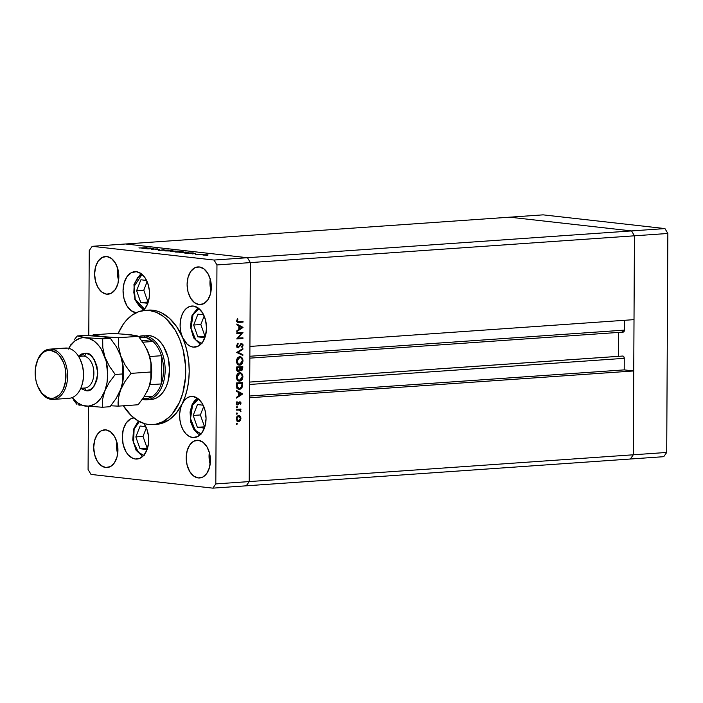 <?xml version="1.0" encoding="UTF-8"?>
<svg xmlns="http://www.w3.org/2000/svg" width="703" height="703" viewBox="0 0 703 703"><rect width="100%" height="100%" fill="white"/><g stroke="black" fill="none" stroke-linecap="round" stroke-linejoin="round"><path stroke-width="1.05" d="M201.076 433.892L195.214 430.227L190.539 418.68L192.578 404.972L198.65 399.146L195.425 401.088L192.279 405.578L190.557 411.721L190.522 418.575L192.183 425.095L193.571 427.916L197.218 432.134L201.533 433.962M197.35 427.283L204.415 428.074L197.35 427.283L204.837 426.818L197.35 427.283L193.184 415.447L197.35 427.283M203.149 405.209L197.464 404.568L193.184 415.447L197.464 404.568L203.149 405.209M203.712 406.422L200.364 414.946L193.184 415.447L200.364 414.946L204.52 426.783L200.364 414.946L203.712 406.422M144.194 455.421L139.879 453.602L136.233 449.384L133.807 443.408L133.183 440.043L133.878 429.964L136.364 424.542L140.046 421.15M145.811 426.668L140.125 426.027L135.846 436.915L140.011 448.742L147.076 449.542L140.011 448.742L147.498 448.277L140.011 448.742L135.846 436.915L143.017 436.414L147.182 448.242L143.017 436.414L135.846 436.915L140.125 426.027L145.811 426.668M143.737 455.359L138.377 452.249L133.588 442.459L134.115 429.181L139.352 421.563M146.373 427.89L143.017 436.414L146.373 427.89M144.502 309.118L135.222 299.302A1.837 0.554 160.6 0 0 134.897 299.812A1.837 0.554 -19.4 0 1 135.222 299.302L133.834 292.65L134.159 285.849L134.958 282.711L137.674 277.58L142.076 274.372L134.053 286.508L135.222 299.302L136.496 302.246L139.976 306.816L144.502 309.118M146.584 280.427L140.899 279.785L136.61 290.673L140.776 302.51L147.841 303.301L140.776 302.51L148.263 302.044L140.776 302.51L136.61 290.673L143.79 290.172L147.946 302.009L143.79 290.172L136.61 290.673L140.899 279.785L146.584 280.427M147.138 281.648L143.79 290.172L147.138 281.648M202.007 343.539L197.692 341.72L195.742 339.874L192.648 334.672L190.996 328.152L191.031 321.297L192.754 315.155L195.9 310.664L199.125 308.722L193.044 314.549L191.014 328.257L195.689 339.813L201.55 343.477M203.624 314.786L197.938 314.144L193.659 325.023L197.824 336.86L204.889 337.651L197.824 336.86L205.311 336.394L197.824 336.86L193.659 325.023L200.83 324.522L204.995 336.359L200.83 324.522L193.659 325.023L197.938 314.144L203.624 314.786M204.186 315.999L200.83 324.522L204.186 315.999M622.55 356.078L622.902 356.043A2.135 1.362 -94 0 1 624.264 358.328L249.714 384.462L624.264 358.328L624.202 369.883L633.746 370.956L249.644 397.757L249.205 481.581L246.252 485.817L249.205 481.581L250.356 262.606L247.438 257.711L250.356 262.606L249.916 346.438L634.009 319.637L634.449 235.804L634.009 319.637L249.916 346.438L250.356 262.606L216.955 264.934L215.812 483.919L249.205 481.581L246.252 485.817L212.851 488.146L630.345 459.015L246.252 485.817L249.205 481.581L633.306 454.788L630.345 459.015L633.306 454.788L633.746 370.956L633.306 454.788L249.205 481.581L249.644 397.757L633.746 370.956L624.202 369.883L624.264 358.328L623.869 356.773L622.902 356.043L249.732 382.081L622.902 356.043A2.135 1.362 -94 0 0 622.744 356.034A2.135 1.362 -94 0 0 622.586 356.061M618.394 356.342L618.517 332.422L618.394 356.342M622.34 331.728L623.385 332.062L624.361 330.665L624.457 320.304L624.405 330.12L249.864 356.254L624.405 330.12A2.135 1.362 -94 0 1 623.183 332.097L249.855 358.143M634.449 235.804L631.54 230.918L509.693 217.183L125.591 243.985L509.693 217.183L631.54 230.918L509.693 217.183L631.54 230.918L247.438 257.711L125.591 243.985L247.438 257.711L631.54 230.918L634.449 235.804L631.54 230.918L634.449 235.804L633.306 454.788L630.345 459.015L663.746 456.686L630.345 459.015L633.306 454.788L666.708 452.451L663.746 456.686L666.708 452.451L633.306 454.788L634.449 235.804L667.85 233.475L666.708 452.451L667.85 233.475L250.356 262.606L634.449 235.804M239.459 356.781L240.514 357.555L240.312 356.913M624.202 369.883L249.653 396.017L624.202 369.883M146.786 335.489L146.778 335.489A32.066 20.484 86 0 1 149.177 335.542L153.175 336.605L157.024 338.855L160.565 342.212L163.658 346.535L168.061 357.396L169.555 369.796L167.929 381.834L166.005 387.142L163.421 391.694L160.284 395.314L156.716 397.863L152.85 399.251L148.843 399.409M148.43 310.12L152.823 310.208L149.308 310.454A57.259 36.574 86 0 1 185.662 368.275A57.259 36.574 86 0 1 152.99 424.594A57.259 36.574 86 0 1 148.711 424.498A57.259 36.574 86 0 1 123.394 405.789L131.443 415.816L138.069 420.842L145.108 423.821L148.711 424.498L155.873 424.217L162.771 421.747L169.151 417.187L172.059 414.181L179.353 402.599L182.798 393.118L185.504 377.177L185.557 365.999L183.026 349.47L179.687 339.233L175.17 330.076L166.567 319.136L163.324 316.376L156.461 312.352L149.308 310.454L152.823 310.208L157.156 311.095L161.435 312.773L169.546 318.389L176.708 326.737L182.516 337.343A57.259 36.574 -94 0 0 152.823 310.208A57.259 36.574 -94 0 0 148.535 310.111L145.02 310.357A57.259 36.574 86 0 1 149.308 310.454L145.706 310.322L138.64 311.701L131.971 315.234L125.951 320.77L123.262 324.232L118.06 333.705A57.259 36.574 86 0 1 145.02 310.357M182.165 403.838A57.259 36.574 -94 0 0 182.516 337.343A20.615 13.164 86 0 1 191.875 306.025A20.615 13.164 86 0 1 193.422 306.06L198.466 308.195L202.728 313.125L205.557 320.111L206.524 328.081L205.478 335.823L202.578 342.159L198.272 346.122L193.202 347.115A20.615 13.164 86 0 1 182.516 337.343L180.856 332.194L180.126 326.623L180.381 321.051L181.611 315.893L183.703 311.526L186.515 308.292L189.836 306.42L193.422 306.06A20.615 13.164 86 0 1 206.506 326.877A20.615 13.164 86 0 1 194.749 347.15A20.615 13.164 86 0 1 193.202 347.115L190.109 346.192L187.183 344.171L182.516 337.343L185.434 345.261L187.552 353.706L188.826 362.476L189.221 371.369L188.729 380.156L187.367 388.627L185.161 396.589L182.165 403.838A20.615 13.164 86 0 1 191.401 396.448A20.615 13.164 86 0 1 192.947 396.483L197.991 398.619L202.262 403.548L205.091 410.534L206.049 418.505L205.004 426.246L202.104 432.582L197.798 436.545L192.736 437.538A20.615 13.164 86 0 1 181.04 425.06A20.615 13.164 86 0 1 182.165 403.838L184.291 400.49L186.901 398.065L189.836 396.703L192.947 396.483A20.615 13.164 86 0 1 206.032 417.301A20.615 13.164 86 0 1 194.274 437.574A20.615 13.164 86 0 1 192.736 437.538L189.16 436.37L185.864 433.76L183.088 429.893L181.04 425.06L179.871 419.629L179.669 414.005L180.46 408.61L182.165 403.838L176.251 413.127L169.019 419.849L160.855 423.628L156.505 424.348A57.259 36.574 -94 0 0 182.165 403.838M154.748 424.401A57.259 36.574 -94 0 0 156.505 424.348L152.99 424.594M196.269 346.904L193.202 347.115L196.269 346.904M195.794 437.328L192.736 437.538L195.794 437.328M135.389 459.006A20.615 13.164 86 0 1 122.313 438.356A20.615 13.164 86 0 1 133.851 417.934L130.547 418.935L126.232 422.907L123.333 429.243L122.287 436.985L123.253 444.955L126.083 451.941L128.069 454.718L132.814 458.321L135.389 459.006L139.932 458.268L143.93 455.131L146.909 449.973L148.509 443.417L148.518 436.255L146.953 429.375L143.904 423.47A20.615 13.164 86 0 1 148.157 445.623A20.615 13.164 86 0 1 136.936 459.041A20.615 13.164 86 0 1 135.389 459.006M136.118 312.765A20.615 13.164 86 0 1 123.069 291.921A20.615 13.164 86 0 1 134.835 271.674A20.615 13.164 86 0 1 136.373 271.709L140.899 273.467L144.862 277.5L147.788 283.327L149.308 290.234L149.247 297.387L147.612 303.907L144.598 309.012L142.683 310.84M117.744 268.599A18.893 12.065 -94 0 0 118.57 280.488L117.682 276.077L117.744 268.599M106.636 294.162A18.893 12.065 86 0 1 94.633 275.075A18.893 12.065 86 0 1 105.415 256.49A18.893 12.065 86 0 1 106.83 256.525L111.461 258.476L115.362 263.001L117.955 269.398L118.842 276.71L117.884 283.801L115.222 289.61L111.276 293.248L106.636 294.162L102.005 292.202L98.095 287.685L95.503 281.279L94.624 273.977L95.582 266.876L98.235 261.068L102.19 257.43L106.83 256.525A18.893 12.065 86 0 1 118.825 275.602A18.893 12.065 86 0 1 108.051 294.188A18.893 12.065 86 0 1 106.636 294.162L109.44 293.959L106.636 294.162M209.318 452.38A18.893 12.065 -94 0 0 210.153 464.261L209.266 459.859L209.318 452.38M198.211 477.935A18.893 12.065 86 0 1 186.216 458.857A18.893 12.065 86 0 1 196.998 440.271A18.893 12.065 86 0 1 198.413 440.298L203.035 442.257L206.946 446.783L209.538 453.18L210.425 460.483L209.459 467.583L206.805 473.391L202.851 477.029L198.211 477.935L193.589 475.984L189.678 471.458L187.086 465.061L186.198 457.758L187.156 450.658L189.819 444.85L193.764 441.212L198.413 440.298A18.893 12.065 86 0 1 210.408 459.384A18.893 12.065 86 0 1 199.626 477.97A18.893 12.065 86 0 1 198.211 477.935L201.023 477.741L198.211 477.935M210.232 279.021A18.893 12.065 -94 0 0 211.058 290.91L210.171 286.499L210.232 279.021M199.116 304.584A18.893 12.065 86 0 1 187.121 285.497A18.893 12.065 86 0 1 197.903 266.912A18.893 12.065 86 0 1 199.318 266.947L203.94 268.898L207.851 273.423L210.443 279.82L211.331 287.132L210.373 294.223L207.71 300.032L203.765 303.67L199.116 304.584L194.494 302.624L190.583 298.107L187.991 291.701L187.103 284.399L188.07 277.298L190.724 271.49L194.678 267.852L199.318 266.947A18.893 12.065 86 0 1 211.313 286.024A18.893 12.065 86 0 1 200.531 304.61A18.893 12.065 86 0 1 199.116 304.584L201.928 304.381L199.116 304.584M116.839 441.959A18.893 12.065 -94 0 0 117.665 453.839L116.777 449.437L116.839 441.959M105.722 467.513A18.893 12.065 86 0 1 93.727 448.435A18.893 12.065 86 0 1 104.51 429.849A18.893 12.065 86 0 1 105.925 429.876L110.547 431.835L114.457 436.361L117.049 442.758L117.937 450.061L116.979 457.161L114.317 462.969L110.371 466.607L105.722 467.513L101.1 465.562L97.19 461.036L94.597 454.639L93.71 447.336L94.677 440.236L97.33 434.428L101.276 430.79L105.925 429.876A18.893 12.065 86 0 1 117.919 448.962A18.893 12.065 86 0 1 107.137 467.548A18.893 12.065 86 0 1 105.722 467.513L108.534 467.319L105.722 467.513M92.198 246.314L214.046 260.048L247.438 257.711L125.591 243.985L92.198 246.314L89.237 250.549L88.789 335.612L89.237 250.549L92.198 246.314L125.591 243.985L247.438 257.711L214.046 260.048L92.198 246.314M152.744 248.572L147.454 248.853L153.702 248.431L152.252 249.152L157.56 248.871L151.409 249.301L152.744 248.572L151.409 249.301L157.56 248.871L152.252 249.152L153.606 248.423L147.92 248.906L152.744 248.572M158.711 249.846L155.117 249.591L159.405 249.451M160.099 250.277L164.019 249.6L161.374 250.18L168.43 250.092L160.099 250.277L168.43 250.092L161.374 250.18L164.019 249.6L160.099 250.277M165.556 250.918L164.564 250.637L165.223 250.47L169.528 250.321L172.543 250.892L165.556 250.918L171.479 250.997C173.325 250.839 173.492 250.663 171.98 250.461L166.049 250.391C164.238 250.549 164.071 250.725 165.556 250.918C164.071 250.725 164.238 250.549 166.049 250.391M175.829 252.078L175.284 251.656L179.397 251.472L182.815 252.043L175.829 252.078L181.761 252.157C183.606 251.999 183.773 251.823 182.253 251.621L176.33 251.551C174.511 251.709 174.353 251.885 175.829 252.078C174.353 251.885 174.511 251.709 176.33 251.551M184.608 253.036L193.263 252.895L189.485 253.59L184.608 253.036L189.485 253.59L193.202 252.887L184.608 253.036M206.102 255.479L207.28 255.453L206.19 255.391M203.114 254.714L208.088 254.987L202.745 254.908M199.45 254.723L200.627 254.697L199.538 254.644M197.192 254.46L202.93 254.301L197.192 254.46M195.302 254.258L196.48 254.231L195.381 254.178M195.381 253.634L192.279 253.853L195.381 253.634M186.945 252.755L179.731 252.491L185.882 252.061L188.492 252.43L186.945 252.755L188.334 252.377L185.882 252.061L179.731 252.491L186.945 252.755M170.847 251.489L177.437 251.182L170.847 251.489M141.786 248.212L150.442 248.071L146.663 248.765L141.786 248.212L146.663 248.765L150.38 248.062L141.786 248.212M140.169 247.948L147.024 247.684L140.169 247.948M212.851 488.146L91.003 474.42L212.851 488.146L215.812 483.919L216.955 264.934L214.046 260.048L216.955 264.934L250.356 262.606L247.438 257.711L250.356 262.606L249.205 481.581L215.812 483.919L212.851 488.146M241.639 333.187L236.806 333.521L236.806 332.809L242.957 332.378L238.089 338.143L242.93 337.8L242.93 338.521L236.779 338.943L241.639 333.187L236.779 338.943L242.93 338.521L242.93 337.8L238.089 338.143L242.957 332.378L236.806 332.809L236.806 333.521L241.639 333.187M241.647 344.136L240.611 344.013L241.647 344.136L242.421 345.252L241.621 346.86L241.999 347.484L243.053 345.287L242.421 345.217L243.053 345.287L241.621 343.416L238.247 347.133L236.586 345.568L237.21 345.639L238.247 343.82L237.333 343.714L238.247 343.82L237.939 343.161L236.586 345.683L238.071 347.853L236.586 345.902L237.939 343.161L238.247 343.82L237.21 345.639L237.825 347.027L238.853 346.807L241.621 343.416L242.957 344.549L242.737 346.535L241.999 347.484L241.621 346.86L242.421 345.252L241.533 344.145L238.238 347.853L241.77 344.136L240.303 343.969M236.709 352.458L242.878 348.547L242.869 349.312L238.009 352.317L242.843 354.637L242.843 355.402L236.709 352.458L242.843 355.402L242.843 354.637L238.009 352.317L242.869 349.312L242.878 348.547L236.709 352.458M236.498 361.184L237.447 358.143L239.099 356.869L241.261 357.115L242.728 359.075L242.737 362.309L240.356 365.024L237.913 364.576L236.498 361.184C236.665 363.732 237.737 365.05 239.714 365.138C241.718 364.769 242.799 363.275 242.966 360.665C242.781 358.135 241.7 356.825 239.732 356.746C237.763 357.133 236.683 358.609 236.498 361.184M236.419 377.151L237.359 374.11L239.011 372.836L241.173 373.082L242.649 375.042L242.658 378.276L240.268 380.991L237.834 380.543L236.419 377.151C236.586 379.699 237.658 381.017 239.635 381.105C241.63 380.736 242.711 379.242 242.886 376.632C242.702 374.101 241.621 372.792 239.644 372.713C237.676 373.1 236.603 374.576 236.419 377.151M236.507 390.534L242.64 393.996L236.463 398.109L236.472 397.327L238.449 396.009L238.466 392.388L236.498 391.316L236.507 390.534L236.498 391.316L238.466 392.388L238.449 396.009L236.472 397.327L236.463 398.109L242.64 393.996L241.138 393.847L242.64 393.891L236.507 390.534M236.252 423.953L237.131 423.426L236.955 424.524L236.252 423.953L236.762 424.586L237.28 423.883L236.77 423.259L236.252 423.953L236.762 424.586M238.194 415.631L239.855 415.921L240.892 417.793L240.742 419.638L239.442 421.334L238.124 421.572L236.937 420.833L236.322 418.144L236.955 416.554L238.607 415.552L236.278 418.742L238.581 421.598L240.18 420.684L240.936 418.417L240.198 416.246L237.359 416.106M236.305 413.619L237.183 413.083L237.008 414.19L236.305 413.619L236.814 414.252L237.333 413.549L236.823 412.916L236.305 413.619L236.814 414.252M236.401 410.086L236.41 409.366L240.901 409.049L240.901 409.77L240.241 409.814L240.927 411.519L239.626 410.051L236.401 410.086L239.459 409.998L240.813 411.817L240.241 409.814L240.901 409.77L240.901 409.049L236.41 409.366L236.401 410.086M236.34 407.274L237.219 406.738L237.043 407.837L236.34 407.274L236.849 407.907L237.368 407.204L236.858 406.571L236.34 407.274L236.849 407.907M237.104 404.216L238.343 404.664L238.985 403.566L238.37 403.496L239.451 402.705L238.765 402.626L239.864 402.476L238.906 402.371L240.461 403.188L240.364 404.691L241.015 403.153L240.066 401.764L240.997 402.854L240.364 404.691L239.978 402.485L237.834 404.954L236.964 404.787L236.375 403.698L236.973 401.65L236.955 403.663L237.552 404.269L239.837 401.756L238.062 404.04L236.05 404.093M239.512 389.304L237.746 388.812L236.885 387.74L236.542 382.959L242.693 382.529L242.368 386.975L240.619 389.023L239.512 389.304L242.456 386.694L242.693 382.529L236.542 382.959L236.533 385.437C236.533 388.003 237.526 389.286 239.512 389.304L238.932 389.286M236.621 369.154L236.63 366.992L242.781 366.562L242.605 369.541L241.586 370.692L239.934 369.927L239.117 371.289L237.983 371.553L237.06 370.894L236.621 369.154L238.352 371.579L239.934 369.927L241.234 370.762L242.772 368.117L242.781 366.562L236.63 366.992L236.621 369.154M236.849 324.004L242.983 327.466L236.814 331.579L236.814 330.797L238.8 329.479L238.818 325.858L236.849 324.786L236.849 324.004L236.849 324.786L238.818 325.858L238.8 329.479L236.814 330.797L236.814 331.579L242.983 327.466L241.481 327.326L242.983 327.361L236.849 324.004M238.923 321.71L236.718 320.647L238.159 321.719L243.018 321.42L243.01 322.141L237.394 322.273L236.709 320.717L237.429 318.749L237.904 319.136L237.342 320.717L237.904 319.136L237.429 318.749L236.709 320.717L237.913 322.431L243.01 322.141L243.018 321.42L236.63 321.543M88.086 469.525L88.42 406.396L88.086 469.525L91.003 474.42L88.086 469.525M136.162 312.765L131.109 310.629L126.848 305.7L124.018 298.713L123.051 290.752L124.097 283.001L126.997 276.666L131.312 272.702L136.373 271.709A20.615 13.164 86 0 1 149.027 288.168A20.615 13.164 86 0 1 142.99 310.585M146.76 335.489L149.177 335.542A32.066 20.484 86 0 1 169.537 367.924A32.066 20.484 86 0 1 151.242 399.462A32.066 20.484 86 0 1 149.027 399.427M237.28 423.883L236.27 423.768L237.28 423.883L236.77 423.259M240.382 418.355L240.936 418.417L240.382 418.355M239.371 420.596L240.18 420.684L239.371 420.596M238.712 420.517L237.113 421.431M237.904 421.519L238.581 421.598L237.904 421.519M238.897 416.29L238.001 415.535M237.333 421.405L238.545 420.71M238.581 420.877L239.714 420.28L240.373 418.68L240.083 417.187L238.95 416.29L237.333 416.132L238.598 416.273L236.278 418.637L237.324 420.297L238.581 420.877L236.832 418.698L238.598 416.273L240.382 418.452L238.581 420.877L237.113 420.71M237.333 413.549L236.322 413.434L237.333 413.549L236.823 412.916M239.284 410.201L238.765 409.647L239.433 409.155L240.901 409.77L239.09 409.946M240.417 411.123L240.971 411.185L240.417 411.123M237.992 409.831L239.459 409.998M236.445 409.814L237.913 409.981L236.445 409.814M237.368 407.204L236.357 407.09L237.368 407.204L236.858 406.571M241.015 403.153L240.452 403.091L241.015 403.153M239.864 402.476L240.461 403.188M237.632 404.269L236.366 403.223L236.911 403.285L237.394 402.098L236.709 402.019L237.394 402.098L236.973 401.65L236.357 403.364L237.263 404.937L238.343 404.664L236.182 404.814M236.489 404.137L237.438 404.243M236.595 403.874L237.06 402.96M236.718 404.629L237.236 403.988M236.498 391.167L241.173 393.724L236.498 391.167M241.437 394.014L238.449 395.517L239.082 395.587L239.099 392.74L238.466 392.661L241.437 394.014L239.099 392.74L239.082 395.587L241.437 394.014M241.226 382.634L241.226 383.197L241.226 382.634M242.06 384.066L242.693 384.146L242.06 384.066M241.797 386.615L242.456 386.694L241.797 386.615M239.635 388.574L238.264 389.111L239.82 388.425M237.693 388.416L236.683 388.047M236.542 383.407L240.593 383.126L236.542 383.407M239.512 388.583L241.639 387.019L242.06 383.293L237.175 383.627L237.166 384.55L236.533 384.479L237.166 384.55L237.315 386.817L236.612 386.738L239.336 388.592L237.315 386.817L237.175 383.627L236.542 383.557L240.593 383.126L242.06 383.293L241.876 386.316L239.512 388.583L237.245 388.337M240.127 372.722L239.644 372.713M239.371 372.748L240.426 373.521L238.95 373.355M237.922 373.302L239.644 373.434L238.185 374.119L237.052 377.072L236.419 377.001L237.052 377.072L238.168 379.91L240.654 380.059L241.823 378.662L242.254 376.711L239.635 380.393C238.018 380.297 237.157 379.189 237.052 377.072L239.644 373.434C241.252 373.521 242.122 374.62 242.254 376.711L242.886 376.632L242.254 376.562L241.683 374.558L240.417 373.521M239.661 380.385L238.431 380.912M238.66 381L239.635 381.105L238.66 381M239.143 381.096L239.635 381.105M240.479 373.574L239.073 372.643M238.326 380.921L239.987 380.112M237.904 380.226L237.148 380.042M239.635 380.393L237.421 380.147M238.176 373.267L239.644 373.434M241.314 366.667L241.305 367.23L241.314 366.667M242.14 368.047L242.772 368.117L242.14 368.047M240.804 370.015L240.294 370.446M240.76 370.709L241.234 370.762L240.76 370.709M239.363 369.866L239.934 369.927L239.363 369.866M237.851 371.518L238.352 371.579L237.851 371.518M240.118 370.525L240.988 369.734M238.352 370.859L239.407 369.734L239.547 367.502L236.63 367.59L237.254 367.66L237.254 368.688L236.621 368.609L237.254 368.688L237.421 370.147L238.352 370.859L237.254 367.66L239.547 367.502L238.071 367.335L236.63 367.441L239.547 367.502L239.459 369.479L238.352 370.859L236.735 370.692M238.704 367.414L242.148 367.326L241.226 370.05L240.171 367.941L239.538 367.871L240.171 367.458L238.704 367.414M240.953 370.015L239.609 369.875L240.953 370.015L240.171 367.458L242.148 367.326L238.704 367.291L242.148 367.326L241.973 369.444L241.226 370.05M238.089 370.833L236.937 370.701M240.215 356.755L239.732 356.746M238.001 357.335L239.732 357.467L238.273 358.152L237.131 361.105L236.507 361.034L237.131 361.105L238.247 363.943L240.734 364.092L241.902 362.695L242.342 360.744L239.723 364.426C238.106 364.33 237.245 363.223 237.131 361.105L239.732 357.467C241.34 357.555 242.21 358.653 242.342 360.744L242.966 360.665L242.333 360.595L241.762 358.592L240.496 357.555M239.749 364.418L238.51 364.945M238.748 365.033L239.714 365.138L238.748 365.033M239.222 365.129L239.714 365.138M240.558 357.607L239.161 356.676M238.405 364.954L240.066 364.145M237.992 364.259L237.236 364.075M240.25 357.493L239.029 357.388M239.723 364.426L237.509 364.18M238.264 357.3L239.732 357.467M241.823 349.198L242.869 349.312L241.823 349.198M236.964 352.194L238.009 352.317L236.964 352.194M236.823 352.282L242.843 354.637L241.375 354.699L236.823 352.282M238.247 347.133L236.639 346.966M236.885 346.974L237.992 347.106M241.059 343.609L241.384 344.092M240.206 344.646L240.848 344.716L240.206 344.646M239.582 345.753L240.233 345.832L239.582 345.753M237.825 347.097L237.298 347.519M237.087 347.616L237.922 346.974M241.489 344.382L240.98 343.53M242.14 332.431L242.957 332.528L242.14 332.431M241.384 332.484L240.857 333.099L241.384 332.484M237.403 338.064L238.089 338.143L237.403 338.064M241.463 337.906L242.93 338.521L236.876 338.67L241.463 338.354L241.463 337.906M240.171 333.02L236.806 333.257L240.171 333.02M236.849 324.637L241.516 327.194L236.849 324.637M241.788 327.484L238.8 328.986L239.433 329.057L239.442 326.21L238.818 326.139L241.788 327.484L239.442 326.21L239.433 329.057L241.788 327.484M241.551 321.526L243.01 322.141L237.386 322.264L241.542 321.974L241.551 321.526M237.227 319.057L237.904 319.136L237.227 319.057M236.779 320.111L237.438 320.19L236.779 320.111M208.088 254.987L207.403 254.776M206.849 254.811L203.571 254.767M192.314 253.809L192.78 253.976M192.024 252.975L188.747 253.15L192.024 252.975M187.481 252.386L180.829 252.614L185.715 252.157L187.727 252.685M181.761 252.157C183.606 251.999 183.773 251.823 182.253 251.621M181.646 251.674C182.877 251.832 182.762 251.973 181.295 252.105L176.444 252.034C175.223 251.876 175.337 251.727 176.787 251.604L181.646 251.674C182.877 251.832 182.762 251.973 181.295 252.105L182.305 251.779L179.309 251.542L176.444 252.034C175.223 251.876 175.337 251.727 176.787 251.604M176.611 251.156L173.465 251.252L176.629 251.164M174.23 251.551L174.819 251.331M174.028 251.331L170.548 251.34L173.773 251.498M176.066 251.068L173.465 251.138L176.251 251.252M171.479 250.997C173.325 250.839 173.492 250.663 171.98 250.461M171.374 250.514C172.604 250.672 172.481 250.822 171.022 250.945L166.163 250.874C164.941 250.716 165.064 250.567 166.514 250.444L171.374 250.514C172.604 250.672 172.481 250.822 171.022 250.945L172.024 250.619L168.764 250.382L166.163 250.874C164.941 250.716 165.064 250.567 166.514 250.444M159.379 249.758L159.379 249.31L159.379 249.758M159.405 250.602L159.405 249.741M149.212 248.15L145.925 248.317L149.212 248.15M138.983 247.799L139.51 247.983M203.299 255.057L206.533 255.101M176.444 252.034L181.295 252.105M166.163 250.874L171.022 250.945M139.308 337.37A30.923 19.754 86 0 1 143.895 337.053L144.774 335.849A32.066 20.484 -94 0 0 138.693 336.588A32.066 20.484 86 0 1 142.375 335.797A32.066 20.484 86 0 1 144.774 335.849L149.177 335.542L144.774 335.849A32.066 20.484 86 0 1 165.135 368.231A32.066 20.484 86 0 1 146.839 399.77A32.066 20.484 86 0 1 144.44 399.717L143.57 398.636A30.923 19.754 86 0 1 142.885 398.539L148.245 398.293L152.665 396.237A30.923 19.754 -94 0 0 161.277 383.935A30.923 19.754 86 0 1 152.665 396.237A30.923 19.754 86 0 1 143.57 398.636L144.44 399.717A32.066 20.484 -94 0 0 165.161 370.094A32.066 20.484 -94 0 0 144.774 335.849L143.895 337.053A30.923 19.754 86 0 1 152.955 341.491A30.923 19.754 86 0 1 161.426 355.718A30.923 19.754 86 0 1 161.277 383.935L162.955 377.274L163.553 370.077L163.034 362.757L161.426 355.718L161.277 383.935L149.792 384.734L161.277 383.935L161.426 355.718A30.923 19.754 -94 0 0 152.955 341.491L146.242 337.537L139.22 337.387M141.426 340.199L152.955 341.491L142.823 342.203L152.955 341.491L141.426 340.199M144.44 399.717A32.066 20.484 86 0 1 142.34 399.313A32.066 20.484 -94 0 0 144.44 399.717M144.036 396.844L152.665 396.237L144.036 396.844M149.677 356.544L161.426 355.718L149.677 356.544M543.094 214.854L664.941 228.58L667.85 233.475L664.941 228.58L631.54 230.918L664.941 228.58L543.094 214.854L509.693 217.183L543.094 214.854M37.031 361.527A25.194 16.09 86 0 1 49.693 349.154A25.194 16.09 86 0 1 51.574 349.189L67.391 348.09L51.574 349.189L50.686 350.393A24.051 15.361 86 0 1 65.977 376.079A24.051 15.361 86 0 1 50.44 398.293L51.31 399.374A25.194 16.09 -94 0 0 67.593 376.105A25.194 16.09 -94 0 0 51.574 349.189A25.194 16.09 86 0 1 67.576 374.637A25.194 16.09 86 0 1 53.2 399.418L69.017 398.311A25.194 16.09 -94 0 0 83.393 373.53A25.194 16.09 -94 0 0 67.391 348.09A25.194 16.09 86 0 1 79.615 358.24A25.194 16.09 86 0 1 81.566 386.263A25.194 16.09 86 0 1 67.137 398.267M81.566 386.263L81.803 385.604A24.051 15.361 -94 0 0 79.931 358.855L79.615 358.24M84.123 388.074A2.75 2.1 -83.6 0 1 85.625 390.596L80.722 388.416L85.625 390.596A2.75 2.1 96.4 0 0 84.123 388.074M83.824 388.012L84.729 388.03A16.028 10.237 -94 0 0 93.877 372.265A16.028 10.237 -94 0 0 83.692 356.07A2.75 2.1 96.4 0 0 85.819 353.187L81.205 354.092L78.472 356.228L85.819 353.187A2.75 2.1 -83.6 0 1 83.692 356.07L78.595 356.43L83.692 356.07A16.028 10.237 -94 0 0 82.497 356.043L78.534 356.324M53.2 399.418A25.194 16.09 86 0 1 51.31 399.374A25.194 16.09 86 0 1 38.937 388.917M149.133 386.791A34.35 21.942 -94 0 0 149.177 386.659A34.35 21.942 -94 0 0 148.825 353.864L150.917 363.099L150.829 379.69L148.649 388.082L144.203 396.58L138.122 404.761L118.157 406.149L118.051 402.362L119.132 394.33L120.521 390.042L124.967 381.544L131.048 373.372L151.013 371.975L150.829 379.69L148.649 388.082A34.35 21.942 -94 0 0 148.649 388.074L144.203 396.58L138.122 404.761L118.157 406.149L118.341 398.434L120.521 390.042L124.967 381.544L131.048 373.372L125.09 364.962L120.705 355.832L118.622 346.597L118.517 337.721L138.482 336.324L144.44 344.734L148.825 353.864L150.917 363.099L151.013 371.975L131.048 373.372L125.09 364.962L120.705 355.832L118.622 346.597L118.517 337.721L101.724 336.57L93.086 334.856L113.051 333.459L129.844 334.61L138.482 336.324L118.517 337.721L101.724 336.57L93.086 334.856L92.304 335.806L93.086 334.856L113.051 333.459L129.844 334.61L137.094 335.867L138.482 336.324L144.44 344.734L148.825 353.864A34.35 21.942 -94 0 0 146.514 348.451A34.35 21.942 -94 0 0 146.435 348.301M110.775 405.772L118.157 406.149L110.775 405.772M72.172 397.529L77.128 402.555L82.673 405.49L88.42 406.141L93.982 404.453L96.575 402.766L101.17 397.836L109.15 382.652L115.23 374.471L109.273 366.061L104.879 356.931L102.796 347.704L102.691 338.828L85.898 337.677L77.268 335.955L84.931 335.428L94.044 335.911L104.747 336.965L110.353 338.292L116.32 346.702L120.705 355.832A34.35 21.942 -94 0 0 118.385 350.419A34.35 21.942 -94 0 0 118.306 350.261A34.35 21.942 86 0 1 120.705 355.832A34.35 21.942 86 0 1 121.004 388.75A34.35 21.942 -94 0 0 121.048 388.627A34.35 21.942 -94 0 0 120.705 355.832L122.032 360.463L123.043 369.567L122.709 381.659L121.039 388.645L116.083 398.539L110.002 406.721L102.339 407.257L102.524 399.541L106.944 383.144L107.744 374.374L106.135 361.087L101.417 349.453L99.272 346.254L94.316 341.227L88.771 338.292L83.024 337.642L80.195 338.196L74.87 341.017L70.274 345.946L68.358 349.092M149.098 386.878L151.479 375.754L151.523 366.817L150.082 358.02L146.479 348.398M132.718 335.226L126.971 334.575M147.032 391.624L148.649 388.082M68.771 348.337A34.35 21.942 86 0 1 85.898 337.677L77.268 335.955L84.931 335.428L101.724 336.57L108.974 337.835L110.353 338.292L116.32 346.702L120.705 355.832L122.788 365.059L122.709 381.659L120.521 390.042A34.35 21.942 -94 0 0 120.529 390.042L116.083 398.539L110.002 406.721L102.339 407.257L102.524 399.541L104.703 391.149A34.35 21.942 86 0 1 85.546 406.106A34.35 21.942 86 0 1 72.207 397.573M85.819 353.187L90.423 355.129L94.307 359.628L96.882 365.991L97.761 373.249L96.803 380.305L94.167 386.079L90.239 389.69L85.625 390.596C91.311 392.3 95.353 386.518 97.761 373.249C95.494 359.453 91.513 352.765 85.819 353.187M82.532 405.71L102.339 407.257L82.532 405.71M78.297 404.849L80.142 405.288L78.297 404.849M73.771 400.253L76.908 404.392L73.771 400.253M104.879 356.931A34.35 21.942 86 0 1 104.703 391.149L109.15 382.652L115.23 374.471L109.273 366.061L104.879 356.931L102.796 347.704L102.691 338.828L85.898 337.677A34.35 21.942 86 0 1 104.879 356.931M68.736 348.31L71.223 344.083L68.736 348.31M74.087 339.98L77.268 335.955L74.087 339.98M110.353 338.292L102.691 338.828L110.353 338.292M122.893 373.934L115.23 374.471L122.893 373.934M63.648 348.345A25.194 16.09 86 0 1 67.391 348.09A25.194 16.09 -94 0 0 65.511 348.047L49.693 349.154M50.686 350.393L47.681 350.516L44.781 351.553L42.101 353.468L37.821 359.593L35.466 367.968L35.422 377.318L36.275 381.905L37.681 386.211L41.899 393.293L47.435 397.494L50.44 398.293L53.446 398.17L59.026 395.227L61.372 392.511L63.314 389.093L65.66 380.718L65.704 371.377L64.852 366.781L63.455 362.484L59.237 355.393L56.583 352.88L50.686 350.393L51.574 349.189A25.194 16.09 -94 0 0 37.136 361.201L36.907 361.86A24.051 15.361 86 0 1 50.686 350.393M81.768 385.701L83.235 379.497L83.288 370.147L82.436 365.56L79.887 358.767M85.309 387.968A16.028 10.237 -94 0 0 93.859 371.808A16.028 10.237 -94 0 0 83.692 356.07M38.779 388.601L39.096 389.225A25.194 16.09 -94 0 0 51.31 399.374L50.44 398.293A24.051 15.361 86 0 1 38.779 388.601A24.051 15.361 86 0 1 36.907 361.86M197.464 398.232L194.52 400.754L192.139 404.462L190.074 411.993L190.741 422.151L193.852 429.471L197.736 433.663L200.03 434.964M142.691 456.432L136.101 450.28L132.77 440.122L133.57 429.208L138.35 421.009M140.89 273.458L133.957 284.478L134.897 299.812L143.456 310.19M200.504 344.54L193.589 337.835L190.443 326.79L192.024 315.419L197.938 307.809M622.744 356.034L249.732 382.063M239.96 402.476L238.493 402.309M158.685 249.46L158.676 250.602M151.25 399.462L146.839 399.77M84.729 388.03L80.766 388.311"/></g></svg>
